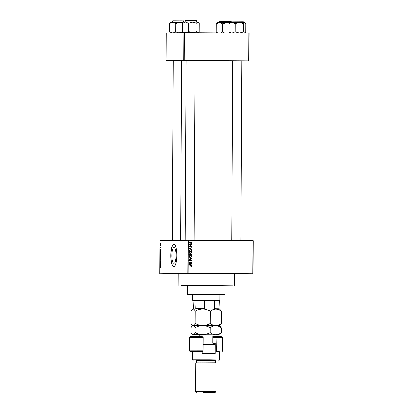 <?xml version="1.0" encoding="UTF-8"?>
<svg xmlns="http://www.w3.org/2000/svg" width="413" height="413" viewBox="0 0 413 413"><rect width="100%" height="100%" fill="white"/><g stroke="black" fill="none" stroke-linecap="round" stroke-linejoin="round"><path stroke-width="0.62" d="M240.123 273.762L247.258 273.767L240.123 273.762M169.722 273.824L176.857 273.829L169.722 273.824M192.948 273.437L200.083 273.442L192.948 273.437M176.072 255.456A7.883 2.08 -89.6 0 0 174.049 247.604A7.883 2.08 -89.6 0 0 171.911 255.523A7.883 2.08 -89.6 0 0 173.94 263.375A7.883 2.08 -89.6 0 0 176.072 255.456M176.826 255.44A11.285 2.979 -89.6 0 0 173.925 244.202A11.285 2.979 -89.6 0 0 170.868 255.539A11.285 2.979 -89.6 0 0 173.77 266.772A11.285 2.979 -89.6 0 0 176.826 255.44M173.997 244.207A11.285 2.979 -89.6 0 0 171.018 255.539A11.285 2.979 -89.6 0 0 173.842 266.772M232.731 60.881L241.76 60.928M186.062 60.556L195.091 60.608M173.3 60.773L181.57 60.783M225.162 285.982L182.649 285.682L225.162 285.992M225.162 286.033L233.082 285.894L213.795 285.682L181.059 285.6L187.538 285.837M234.569 285.956L234.63 273.917L213.857 273.649L178.199 273.623L178.132 285.662M232.731 60.933L195.091 60.634M253.071 273.762L252.802 273.757L252.978 240.65L253.241 240.655L253.071 273.762L234.63 274.067M160.817 243.685L160.554 244.357L160.554 243.02L160.817 243.685M160.373 245.658L160.796 245.663L160.29 245.9L160.316 245.146L160.796 245.652L160.296 245.658M160.796 247.532L160.631 248.115L160.647 247.191L160.414 248.084L160.42 246.989L160.409 247.846L160.636 246.953L160.796 247.532M160.765 251.791L160.765 252.493L160.068 252.503L160.42 250.887L160.765 251.791M160.745 255.683L160.745 256.427L160.048 256.437L160.229 255.033L160.373 255.286L160.543 254.955L160.745 255.683L160.543 255.198L160.42 256.189L160.667 255.678M160.724 259.524L160.027 260.479L160.647 259.658L160.037 258.786L160.724 259.524M160.698 264.635L160.001 264.883L160.569 263.608L160.012 263.38L160.703 263.365L160.141 264.64L160.698 264.635M160.642 268.047L160.559 267.407L159.991 267.139L160.461 267.134L160.642 268.047M252.978 240.65L188.385 240.206L188.209 273.313L187.75 273.313L187.925 240.206L159.929 240.671L159.759 273.778L178.194 273.907M187.75 273.313L159.759 273.778M160.688 266.638L159.996 265.92L160.698 265.146L160.688 266.638M160.724 261.444L160.487 262.24L160.528 260.944L160.198 262.178L160.223 260.779L160.203 261.94L160.528 260.701L160.724 261.444M160.631 258.378L160.394 258.621L160.032 257.702L160.394 256.772L160.745 257.691L160.394 258.378L160.662 257.691L160.234 257.113L160.394 258.378M160.652 254.444L160.414 254.687L160.053 253.768L160.414 252.839L160.652 254.444M160.776 250.495L160.079 250.03L160.781 249.003L160.776 250.495M191.632 243.515L191.271 243.52M191.627 245.157L191.26 245.162M191.601 249.318L189.066 248.569L191.611 247.821L190.852 248.275L190.847 249.101L191.601 249.318L191.204 249.452M191.219 253.262L190.347 253.489L189.015 252.555L190.326 251.646L191.234 251.889L191.622 252.575L191.219 253.262L189.949 253.499M191.198 257.196L190.326 257.423L188.994 256.488L190.305 255.575L191.214 255.823L191.601 256.509L191.198 257.196L189.928 257.433M190.847 259.751L189.665 260.975L188.973 260.288L189.737 259.576L189.268 260.283L189.934 260.665L190.847 259.514L191.58 260.267L190.718 261.052L191.281 260.242L190.445 259.762L190.832 259.756M191.518 265.456L188.984 264.712L191.529 263.964L190.765 264.418L190.76 265.244L191.518 265.456L191.121 265.595M252.802 273.757L188.209 273.313M191.364 266.865L190.754 267.005L191.25 266.478L191.059 266.22L188.978 265.931L190.703 265.941L191.544 266.493L191.364 266.865L190.357 267.01M191.529 263.453L188.989 263.675L191.033 262.42L188.994 262.167L191.534 262.188L189.495 263.437L191.529 263.453L191.131 263.69M191.555 258.342L189.009 259.271L191.26 258.476L189.02 257.573L191.157 258.45M191.575 254.501L191.57 255.244L189.03 255.229L189.035 254.48L189.681 253.83L190.207 254.093L190.832 253.768L191.281 254.506M191.596 250.608L191.591 251.31L189.051 251.295L189.108 250.242L190.316 249.695L191.302 250.614M191.653 246.349L191.054 246.928L191.389 246.329L190.935 246.065L190.264 246.891L189.737 246.344L190.269 245.797L190.228 246.649L191.059 245.766L191.389 246.355M191.627 244.47L189.779 244.697L190.078 244.46L189.851 243.944L190.295 244.419L191.627 244.47L191.229 244.708M191.673 242.503L190.713 243.164L189.758 242.493L190.698 241.832L191.673 242.503L190.274 242.08L189.624 242.508L190.393 242.932M248.905 33.071L249.168 33.076L249.024 60.912L248.76 60.912L248.905 33.071L184.312 32.627L184.167 60.468L183.702 60.463L183.847 32.627L166.181 32.921L166.036 60.757L173.3 60.814M183.702 60.463L166.036 60.757M249.024 60.912L241.76 61.036M248.76 60.912L184.167 60.468M186.062 60.639L181.57 60.701L180.631 240.33M183.847 32.627L184.312 32.627M187.925 240.206L188.385 240.206M188.978 265.941L190.305 265.951L191.152 266.499L190.966 266.87M191.25 266.499L191.544 266.493M191.131 264.083L191.524 264.217M191.126 264.222L190.765 264.418M190.367 265.167L190.76 265.244M190.362 265.254L191.121 265.466M190.47 264.496L188.849 264.826L190.465 265.161L190.47 264.496L189.247 264.821L190.465 265.161M189.33 264.94L189.727 264.934M188.984 264.826L189.247 264.821M188.994 262.178L191.534 262.188M191.136 262.193L191.534 262.446M191.136 262.451L189.495 263.437M189.097 263.442L191.131 263.458M191.281 260.273L191.58 260.267M190.45 259.519L191.183 260.273L190.321 261.057M189.97 260.355L189.268 260.985M189.35 259.658L189.768 259.813M189.371 259.823L188.87 260.293L189.675 260.737M188.973 260.288L189.268 260.283M191.157 258.497L191.555 258.579M191.157 258.584L189.009 259.168M189.02 257.702L191.157 258.352M189.908 255.585L191.214 255.823M191.302 256.514L191.601 256.509M188.994 256.494L190.331 257.185L191.302 256.509L190.295 255.817L189.164 256.003M189.206 257.031L190.016 257.191M189.324 255.921L189.722 255.915L189.288 256.488M190.295 255.817L189.722 255.915M189.897 255.823L190.248 255.817M189.283 253.835L189.815 254.098M189.887 254.098L190.207 254.093M190.439 253.773L191.178 254.511M190.388 254.997L191.276 255.002L191.25 254.248L190.837 254.005L190.388 254.997L191.276 255.002M189.99 254.532L190.233 254.052M190.088 254.997L189.035 254.997L190.088 254.997L189.717 254.067L188.937 254.578M189.717 254.067L189.33 254.991M189.319 254.072L189.701 254.067M190.094 254.527L190.388 254.522M190.439 254.016L190.837 254.005M189.928 251.651L191.234 251.889M189.015 252.56L190.352 253.252L191.622 252.575M191.322 252.575L190.316 251.884L189.185 252.069M189.226 253.102L190.037 253.257M189.345 251.987L189.737 251.982L189.309 252.56M190.316 251.884L189.737 251.982M189.918 251.889L190.269 251.884M190.052 249.705L191.043 250.087M189.009 250.299L190.31 249.932L189.407 250.293L189.35 251.058L191.296 251.068L190.935 250.035L190.31 249.932M189.35 251.058L191.296 251.068M189.056 250.639L189.355 250.634M189.087 250.299L189.407 250.293M191.214 247.939L191.611 248.074M191.214 248.079L190.852 248.275M190.45 249.024L190.847 249.101M190.45 249.111L191.209 249.323M190.553 248.352L188.932 248.688L190.548 249.018L190.553 248.352L189.33 248.678L190.548 249.018M189.412 248.796L189.81 248.791M189.066 248.683L189.33 248.678M190.661 245.771L191.255 246.355L190.656 246.938M190.538 246.071L191.105 246.009M190.569 246.071L190.935 246.065M190.434 246.308L189.866 246.897M189.892 245.941L190.3 246.034M189.903 246.04L189.603 246.344L190.228 246.649M189.737 246.344L190.001 246.339M189.784 244.465L190.078 244.46M189.794 244.021L190.114 244.016M189.753 244.191L190.078 244.186M189.985 244.424L190.295 244.419M189.897 244.424L190.672 244.465M190.274 244.47L191.229 244.475M190.305 241.837L191.276 242.508L190.316 243.169M189.758 242.503L190.362 242.932M190.316 242.932L191.41 242.498M190.718 242.07L190.021 242.498M190.321 242.075L190.641 242.07M160.533 267.144L159.991 267.139M160.203 266.137L160.404 266.354L160.404 265.688L160.203 266.137M160.698 264.645L160.007 264.63M160.703 263.386L160.012 263.38M160.647 257.015L160.389 257.01M160.13 256.194L160.239 255.27L160.13 256.194L160.745 256.199L160.337 256.189M160.667 253.081L160.053 253.768M160.136 253.763L160.414 254.444L160.683 253.758L160.409 253.076M160.151 252.26L160.683 252.255L160.42 251.13L160.151 252.26L160.683 252.255M160.688 251.13L160.42 251.13M160.285 249.994L160.487 250.211L160.492 249.545L160.285 249.994M160.796 245.658L160.538 245.658M160.771 243.262L160.296 243.691M160.368 243.696L160.554 244.114L160.559 243.262M211.709 285.719L212.901 285.719L211.709 285.719M219.845 294.944L192.757 294.799M219.845 294.985L192.757 294.841M187.497 294.366L225.116 294.562L225.162 285.91L187.538 285.708L187.497 294.361L187.869 294.743M231.507 32.952L228.962 31.822L229.747 32.942M245.007 33.045L245.828 31.94L245.874 23.747L244.77 22.545L239.442 22.483L243.655 23.686L244.77 22.545L245.26 22.803M245.234 32.823L244.914 33.045M244.713 33.081L243.608 31.878L243.655 23.686M243.608 31.878L239.385 33.019L235.178 31.816L235.219 23.629L239.442 22.483L232.116 22.457L235.219 23.629M235.178 31.816L232.065 32.994M229.003 23.634L232.116 22.457L229.876 22.478L229.003 23.634L228.962 31.822M219.293 300.938L193.103 300.788L193.475 309.074M193.103 300.788L192.732 300.411L193.212 300.39L219.819 300.55L219.845 294.877M195.757 309.032L196.067 300.752L193.253 300.798M213.573 309.11L214.554 308.738L214.595 300.84L204.301 300.767L204.259 308.671L205.235 309.053M219.293 300.912L218.983 309.192M196.025 308.656L204.259 308.671M214.554 308.738L219.251 308.816M229.628 22.72L217.377 22.679L216.84 22.958L216.242 23.846L219.355 22.669L222.457 23.84L226.68 22.7L229.267 23.18M224.502 32.906L222.411 32.033L220.893 32.88M222.411 32.033L222.457 23.84M217.646 32.854L216.195 32.033L216.242 23.846M216.195 32.033L216.696 32.849M229.499 32.684L228.745 32.932M184.838 32.632L182.298 31.502L183.098 32.637M198.343 32.725L199.164 31.62L199.205 23.427L198.101 22.225L192.778 22.163L196.986 23.365L198.101 22.225L198.591 22.483M198.565 32.503L198.245 32.725M198.049 32.756L196.944 31.553L196.986 23.365M196.944 31.553L192.721 32.699L188.509 31.496L188.555 23.309L192.778 22.163L185.452 22.137L188.555 23.309M188.509 31.496L185.396 32.673M182.339 23.309L185.452 22.137L183.207 22.157L182.339 23.309L182.298 31.502M182.959 22.4L170.708 22.359L170.171 22.638L169.573 23.526L172.686 22.348L175.788 23.52L180.011 22.374L182.598 22.854M178.349 32.72L175.747 31.708L173.434 32.797M175.747 31.708L175.788 23.52M171.958 32.823L169.531 31.713L169.573 23.526M169.531 31.713L170.332 32.849M182.835 32.364L181.906 32.658M190.285 336.512L202.076 336.487L203.124 337.235L189.526 337.261L190.285 336.512M212.891 343.415L215.25 343.379L215.194 353.889M215.364 360.776L196.552 360.678M209.536 359.862L219.504 359.991L219.551 351.716L215.937 351.644L215.922 353.9L202.133 353.807L202.148 351.546L192.463 351.577L192.417 359.852L209.536 359.862M215.354 362.227L196.547 362.129L196.552 360.626L215.364 360.725L215.354 362.227L216.102 362.986L195.788 362.877L195.638 391.467L215.953 391.576L216.102 362.986M203.31 392.319L215.199 392.324L203.31 392.319M219.551 351.762L216.619 351.628L216.913 337.333L212.85 337.4M216.846 350.874L222.561 350.978L222.633 337.436L216.913 337.333L217.315 336.59L221.884 336.678L222.633 337.436M203.051 350.782L202.829 351.535L190.207 351.561L189.459 350.807L203.051 350.782L203.124 337.235M202.829 351.535L202.148 351.546M190.207 351.561L192.463 351.623M215.937 351.644L216.619 351.628M212.855 336.657L217.315 336.59M203.088 344.05L215.245 344.143M215.24 344.514L203.088 344.421M202.138 353.564L215.194 353.6M215.194 353.549L202.138 353.451M202.138 353.069L215.199 353.167M221.342 311.283L219.773 309.203L215.854 309.125C217.801 309.234 219.628 309.951 221.342 311.283L221.28 323.647C219.546 324.943 217.708 325.62 215.767 325.681C213.826 325.573 211.993 324.855 210.279 323.524L210.341 311.159C212.076 309.864 213.913 309.187 215.854 309.125L202.793 309.038C205.447 309.125 207.966 309.833 210.341 311.159M210.279 323.524C207.915 324.825 205.39 325.511 202.706 325.589C205.359 325.681 207.878 326.389 210.258 327.715C211.988 326.42 213.826 325.743 215.767 325.681L219.685 325.759L221.28 323.647M195.215 311.103C197.579 309.802 200.104 309.115 202.793 309.038L193.165 309.043C193.888 309.11 194.575 309.796 195.215 311.103L195.153 323.467L193.077 325.599L192.081 325.093L191.028 323.534L191.09 311.175L192.205 309.533L193.165 309.043L192.205 309.533M213.609 334.824L219.639 334.788L221.234 332.677L221.26 327.839C219.54 326.507 217.713 325.785 215.767 325.681L202.706 325.589C200.047 325.501 197.533 324.794 195.153 323.467M219.639 334.788L193.031 334.628L192.035 334.122L190.976 332.563L191.002 327.726L192.122 326.089L193.077 325.599C193.8 325.666 194.487 326.353 195.132 327.659C197.491 326.358 200.016 325.666 202.706 325.589L192.597 325.614L192.081 325.093M221.26 327.839L219.685 325.759M221.234 332.677C219.499 333.972 217.661 334.649 215.72 334.711C213.774 334.602 211.946 333.885 210.232 332.553C207.868 333.854 205.344 334.54 202.659 334.618C200 334.53 197.481 333.823 195.106 332.496L193.031 334.628L192.551 334.644L198.576 334.742M195.106 332.496L195.132 327.659M210.232 332.553L210.258 327.715M190.305 265.951L190.703 265.941M189.371 264.697L189.768 264.692M190.088 260.35L190.367 260.345M189.035 254.578L189.335 254.573M189.459 248.554L189.856 248.549M190.486 246.308L190.832 246.303M232.225 20.975L242.059 21.022C242.937 20.955 243.283 21.037 243.097 21.27L231.807 21.208L242.679 21.048M219.045 21.424L227.625 21.213C231.352 21.331 229.773 21.073 230.33 21.481L219.045 21.424L219.035 22.669M219.463 21.192L229.912 21.264M185.556 20.655L195.39 20.702C196.273 20.635 196.619 20.717 196.428 20.949L185.143 20.887L196.01 20.727M172.376 21.099L180.956 20.893C184.683 21.011 183.104 20.753 183.661 21.161L172.376 21.099L172.371 22.348M172.794 20.867L183.248 20.939M213.604 344.106L212.943 343.415L212.974 337.395L213.707 336.647M198.323 334.685L200.491 334.721M203.093 342.94L212.824 343.027L212.86 335.877L199.319 335.81C198.952 334.845 198.612 334.468 198.302 334.68M224.739 294.934L225.116 294.562M231.807 21.208L231.801 22.457M243.097 21.27L243.087 22.519M240.82 240.567L241.76 60.902M231.791 240.505L232.731 60.856M186.062 60.535L185.122 240.252M195.091 60.582L194.151 240.247M172.355 240.464L173.3 60.747M192.732 300.411L192.757 294.732M219.437 300.927L219.819 300.55M230.33 21.481L230.325 22.467M185.143 20.887L185.138 22.137M196.428 20.949L196.423 22.199M183.661 21.161L183.656 22.147M218.751 360.74L219.504 359.991M215.199 392.324L215.953 391.576M189.459 350.807L189.526 337.261M196.387 392.226L195.638 391.472M196.547 362.129L195.788 362.877M193.165 360.606L192.417 359.852M221.807 351.726L222.561 350.978M192.597 325.614L192.122 326.089M192.551 334.644L192.035 334.122M199.314 336.476L199.319 335.81M212.824 343.027C213.284 344.039 213.624 344.416 213.841 344.153M213.888 334.762C213.588 334.545 213.247 334.917 212.86 335.877"/></g></svg>
